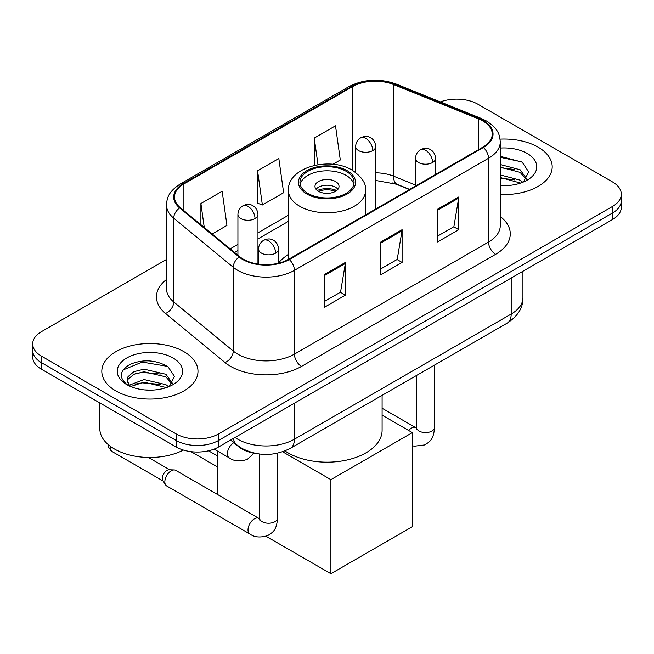 <?xml version="1.0" encoding="UTF-8"?>
<svg xmlns="http://www.w3.org/2000/svg" width="654" height="654" viewBox="0 0 654 654"><rect width="100%" height="100%" fill="white"/><g stroke="black" fill="none" stroke-linecap="round" stroke-linejoin="round"><path stroke-width="0.98" d="M288.43 254.52A53.097 30.656 0 0 0 278.571 263.014M409.445 189.546L394.493 183.496A40.074 23.135 0 0 0 392.825 182.858M257.643 453.786A30.059 17.356 180 0 1 238.636 446.69L230.584 440.052M166.484 259.466L41.504 331.627A30.059 17.356 0 0 0 32.7 343.898L32.7 356.986A30.059 17.356 0 0 0 41.504 369.257L176.106 446.968A30.059 17.356 0 0 0 218.608 446.968L612.496 219.556A30.059 17.356 0 0 0 621.3 207.285L621.3 200.745A30.059 17.356 0 0 1 612.496 213.016A30.059 17.356 0 0 0 621.3 200.745L621.3 194.197A30.059 17.356 0 0 0 612.496 181.926L477.894 104.215A30.059 17.356 0 0 0 440.33 101.91M32.7 343.898A30.059 17.356 0 0 0 41.504 356.168L176.106 433.88A30.059 17.356 0 0 0 218.608 433.88L218.608 440.42L612.496 213.016L218.608 440.42A30.059 17.356 0 0 1 176.106 440.42A30.059 17.356 0 0 0 218.608 440.42L218.608 446.968M41.504 356.168L41.504 362.708L176.106 440.42L41.504 362.708A30.059 17.356 0 0 1 32.7 350.438A30.059 17.356 0 0 0 41.504 362.708L41.504 369.257M538.111 147.166A48.094 27.762 0 0 0 500.065 139.13A48.094 27.762 0 0 1 538.111 147.166A48.094 27.762 0 0 1 552.197 166.795A48.094 27.762 0 0 0 538.111 147.166M183.897 351.664A48.094 27.762 0 0 0 131.487 345.647A48.094 27.762 0 0 0 101.803 371.3A48.094 27.762 0 0 0 115.889 390.928A48.094 27.762 0 0 0 168.299 396.953A48.094 27.762 0 0 0 197.982 371.3A48.094 27.762 0 0 0 183.897 351.664A48.094 27.762 0 0 0 131.487 345.647A48.094 27.762 0 0 0 101.803 371.3A48.094 27.762 0 0 0 115.889 390.928A48.094 27.762 0 0 0 168.299 396.953A48.094 27.762 0 0 0 197.982 371.3A48.094 27.762 0 0 0 183.897 351.664M482.856 120.982A32.062 18.508 180 0 1 492.241 134.07A32.062 18.508 180 0 1 482.856 147.158L288.741 259.229A32.062 18.508 180 0 1 239.814 256.76L180.291 207.686A32.062 18.508 180 0 1 174.495 197.067A32.062 18.508 180 0 1 183.888 183.978L352.514 86.622A32.062 18.508 180 0 1 393.569 84.546L478.573 118.914A32.062 18.508 180 0 1 482.856 120.982M483.42 120.655A32.864 18.974 0 0 0 479.03 118.529L394.035 84.17A32.864 18.974 0 0 0 351.95 86.295L183.316 183.651A32.864 18.974 0 0 0 179.637 207.947L239.16 257.022A32.864 18.974 0 0 0 289.313 259.556L483.42 147.485A32.864 18.974 0 0 0 483.42 120.655M324.163 274.688L324.163 307.413L345.418 295.142L345.418 262.418L324.163 274.688M324.163 301.608L340.538 292.158L345.337 263.505A8.011 4.627 -120 0 0 345.418 262.418M340.391 292.24L345.418 295.142M437.518 209.247L437.518 241.972L458.765 229.701L458.765 196.977L437.518 209.247M437.518 236.168L453.884 226.717L458.683 198.064A8.011 4.627 -120 0 0 458.765 196.977M453.737 226.799L458.765 229.701M380.841 241.972L380.841 274.688L402.096 262.426L402.096 229.701L380.841 241.972M380.841 268.884L397.207 259.434L402.006 230.788A8.011 4.627 -120 0 0 402.096 229.701M397.068 259.515L402.096 262.426M500.261 194.475A48.094 27.762 0 0 0 552.197 166.795A48.094 27.762 0 0 1 500.261 194.475M218.608 433.88L612.496 206.468A30.059 17.356 0 0 0 621.3 194.197M332.845 164.301L340.301 160.001L335.502 125.813L314.247 138.084L314.247 165.421M212.174 233.969L226.946 225.442L222.156 191.254L200.901 203.525L200.901 224.674M257.578 170.8L262.368 204.988L283.623 192.726L278.825 158.53L257.578 170.8L257.913 203.329M262.368 204.988L257.578 203.198M314.247 138.084L317.983 164.71M200.901 203.525L204.252 227.437M500.261 185.311L506.229 185.613M500.261 174.92L520.118 180.152L522.767 182.27M500.261 177.52L520.592 183.071M500.261 164.53L520.118 169.762L526.617 178.746M500.261 167.13L520.118 172.362L526.11 179.425M500.261 185.523A32.659 18.86 0 0 0 527.206 180.128A32.659 18.86 0 0 0 527.206 153.461A32.659 18.86 0 0 0 500.261 148.074M523.535 181.951L528.653 171.904L522.186 162.151L500.261 156.314M500.261 157.328L521.745 161.857M500.261 167.718L514.51 169.492M500.261 178.109L514.51 179.883M346.13 171.291A27.051 15.614 0 0 0 316.65 167.906A27.051 15.614 0 0 0 299.949 182.335A27.051 15.614 0 0 0 307.87 193.38A27.051 15.614 0 0 0 337.35 196.764A27.051 15.614 0 0 0 354.051 182.335A27.051 15.614 0 0 0 346.13 171.291M353.814 184.379A27.051 15.614 0 0 0 346.13 175.386A27.051 15.614 0 0 0 318.31 171.634A27.051 15.614 0 0 0 300.186 184.379M284.964 450.933A55.1 31.817 0 0 0 288.038 452.854A55.1 31.817 0 0 0 348.083 459.754A55.1 31.817 0 0 0 382.099 430.365L382.099 395.343M335.502 181.518A12.025 6.941 0 0 0 322.397 180.013A12.025 6.941 0 0 0 314.975 186.431A12.025 6.941 0 0 0 318.498 191.336A12.025 6.941 0 0 0 331.603 192.84A12.025 6.941 0 0 0 339.025 186.431A12.025 6.941 0 0 0 335.502 181.518M337.954 189.292A12.025 6.941 0 0 0 335.502 187.248A12.025 6.941 0 0 0 316.046 189.292M317.288 190.518A16.031 9.254 180 0 1 336.009 190.224L336.009 191.025M318.604 191.393A14.028 8.101 180 0 1 334.562 191.058L336.009 190.224M334.325 191.933L334.562 191.058M217.545 466.972L191.025 451.661M330.899 573.721L330.899 479.652L412.363 432.613L412.363 526.683L330.899 573.721L266.055 536.288M217.545 456.01L208.536 450.802M217.545 494.514L217.545 451.121M330.899 479.652L282.642 451.791M382.099 415.143L412.363 432.613M164.841 481.859A9.017 5.207 -60 0 1 171.217 470.815A9.017 5.207 -60 0 1 174.193 469.948A9.017 5.207 -60 0 1 175.722 470.365L258.894 518.385A9.017 5.207 -60 0 0 254.79 518.614A9.017 5.207 -60 0 0 254.39 518.835A9.017 5.207 -60 0 0 248.495 526.781A9.017 5.207 -60 0 0 249.877 533.999L166.705 485.987A9.017 5.207 -60 0 1 165.576 484.867A9.017 5.207 -60 0 1 164.841 481.859M165.576 484.867L162.895 480.559A6.515 3.76 -60 0 1 162.364 478.385A6.515 3.76 -60 0 1 166.966 470.406A6.515 3.76 -60 0 1 169.116 469.776L174.193 469.948M99.8 402.913L99.8 428.558A50.096 28.923 0 0 0 114.475 449.012A50.096 28.923 0 0 0 183.398 450.066M144.46 389.89L152.014 390.119M129.451 385.1L144.035 379.541L165.903 384.65L168.552 386.776M130.792 386.498L144.035 382.132L166.378 387.577M129.68 386.113L127.334 380.628A22.645 13.072 0 0 0 130.996 386.678M127.334 380.628L128.02 376.663L133.882 371.668L144.035 369.15L165.903 374.268L172.403 383.252M127.391 380.947L128.02 379.263L133.882 374.268L144.035 371.75L165.903 376.859L171.896 383.923M169.321 386.457L174.438 376.41L167.972 366.657C155.554 359.749 142.85 359.005 129.86 364.45C119.2 371.031 118.529 377.947 127.849 385.198L127.963 385.271M172.991 357.967A32.659 18.86 0 0 0 126.794 357.967A32.659 18.86 0 0 0 126.794 384.634A32.659 18.86 0 0 0 172.991 384.634A32.659 18.86 0 0 0 172.991 357.967M123.075 369.935L142.253 362.063L167.53 366.363M135.051 373.761L142.253 372.453L160.295 373.998M135.051 384.143L142.253 382.843L160.295 384.388M238.636 446.257L238.636 446.69M235.048 437.477A40.074 23.135 0 0 0 237.737 439.194A40.074 23.135 0 0 0 294.414 439.194L511.191 314.043A40.074 23.135 0 0 0 522.93 297.676C523.225 307.625 517.927 316.135 507.038 323.215L290.262 448.366A20.037 11.568 60 0 0 294.414 439.194L294.414 403.199M511.191 278.048L511.191 314.043A20.037 11.568 60 0 1 507.038 323.215M233.421 438.417A20.037 13.399 129.5 0 0 236.912 444.933L230.829 439.913M612.496 219.556L612.496 206.468M176.106 446.968L176.106 433.88M500.261 216.523A50.096 28.923 180 0 1 495.609 254.324L301.494 366.395A10.023 5.788 60 0 1 294.414 354.125L488.522 242.054A40.074 23.135 0 0 0 500.261 225.695L500.261 141.926A40.074 23.135 180 0 1 488.522 158.284A10.023 5.788 -120 0 0 483.42 147.485M301.494 366.395A50.096 28.923 180 0 1 230.658 366.395A50.096 28.923 180 0 1 225.041 362.529L165.519 313.454A50.096 28.923 180 0 1 166.484 279.511M237.737 354.125A40.074 23.135 0 0 0 294.414 354.125L294.414 270.355A40.074 23.135 180 0 1 233.249 267.265L173.727 218.191A40.074 23.135 180 0 1 166.484 204.923L166.484 288.684A40.074 23.135 0 0 0 173.727 301.96L233.249 351.034A40.074 23.135 0 0 0 237.737 354.125M500.261 141.926C499.615 135.043 498.977 129.312 486.445 120.982L481.18 118.423A10.023 4.692 112 0 0 479.03 118.529M481.18 118.423L396.177 84.064C379.582 78.186 363.828 79.044 348.925 86.614A10.023 5.788 60 0 1 351.95 86.295M183.316 183.651A10.023 5.788 -120 0 0 180.291 183.97C168.143 191.941 167.04 197.941 166.484 204.923M179.637 207.947A10.023 6.703 129.5 0 0 173.727 218.191L173.727 301.96A10.023 6.703 -50.5 0 1 165.519 313.454M396.177 84.064A10.023 4.692 112 0 0 394.035 84.17M239.16 257.022A10.023 6.703 129.5 0 0 233.249 267.265L233.249 351.034A10.023 6.703 -50.5 0 1 225.041 362.529M289.313 259.556A10.023 5.788 60 0 1 294.414 270.355L488.522 158.284L488.522 242.054A10.023 5.788 60 0 0 495.609 254.324M183.888 183.978L183.888 210.645M478.573 118.914L478.573 149.635M393.569 84.546L393.569 176.171A32.062 18.508 0 0 0 375.698 172.82M415.527 185.041L393.569 176.171A18.034 8.445 -68 0 0 397.158 184.354L375.698 180.447M352.514 86.622L352.514 170.367M288.43 215.24L257.962 232.832M237.917 244.4L230.216 248.847M380.841 243.01L402.006 230.788M437.518 210.286L458.683 198.064M324.163 275.726L345.337 263.505M306.808 193.993A28.555 16.489 0 0 0 347.192 193.993A28.555 16.489 0 0 0 347.192 170.678A28.555 16.489 0 0 0 306.808 170.678A28.555 16.489 0 0 0 306.808 193.993M365.57 214.872L365.57 190.518A38.57 22.269 180 0 1 341.764 211.095A38.57 22.269 180 0 1 299.728 206.263A38.57 22.269 180 0 1 288.43 190.518L288.43 259.409M432.629 162.503A10.023 5.788 0 0 0 435.564 158.407C435.131 152.423 431.231 149.97 430.806 149.889C427.904 147.845 424.479 147.788 420.53 149.733A10.023 5.788 60 0 1 425.541 150.232A10.023 5.788 -120 0 1 432.629 162.503A10.023 5.788 0 0 1 418.462 162.503A10.023 5.788 0 0 1 415.527 158.407C415.674 154.614 417.342 151.72 420.53 149.733M408.652 430.471A9.017 5.207 -60 0 1 411.374 428.198A9.017 5.207 -60 0 1 411.775 427.978A9.017 5.207 -60 0 1 415.879 427.749L382.099 408.243M416.238 429.326L416.524 427.381A9.017 5.207 -0 0 0 419.165 431.06A9.017 5.207 -0 0 0 431.509 431.28A9.017 5.207 -0 0 0 434.558 427.381C433.537 440.093 429.866 441.45 424.83 444.924L414.334 446.191L412.363 445.734M275.636 253.139A10.023 5.788 0 0 0 278.571 249.043C278.138 243.059 274.247 240.607 273.822 240.525C270.919 238.481 267.494 238.424 263.546 240.37A10.023 5.788 60 0 1 268.557 240.868A10.023 5.788 -120 0 1 275.636 253.139A10.023 5.788 0 0 1 261.469 253.139A10.023 5.788 0 0 1 258.534 249.043C258.69 245.25 260.357 242.356 263.546 240.37M259.246 519.963L259.54 518.017A9.017 5.207 -0 0 0 262.18 521.696A9.017 5.207 -0 0 0 274.517 521.917A9.017 5.207 -0 0 0 277.574 518.017C276.544 530.729 272.882 532.086 267.846 535.561C260.308 537.85 254.316 537.335 249.877 533.999M163.222 481.082L111.711 451.342A6.515 3.76 -60 0 1 110.608 446.502M372.764 150.6A10.023 5.788 0 0 0 375.698 146.504C375.265 140.52 371.374 138.068 370.941 137.986C368.047 135.942 364.621 135.893 360.673 137.831A10.023 5.788 60 0 1 365.684 138.329A10.023 5.788 -120 0 1 372.764 150.6A10.023 5.788 0 0 1 358.596 150.6A10.023 5.788 0 0 1 355.662 146.504C355.809 142.711 357.485 139.817 360.673 137.831M255.027 218.575A10.023 5.788 0 0 0 257.962 214.487C257.529 208.495 253.629 206.043 253.204 205.961C250.302 203.917 246.877 203.868 242.928 205.806A10.023 5.788 60 0 1 247.94 206.304A10.023 5.788 -120 0 1 255.027 218.575A10.023 5.788 0 0 1 240.852 218.575A10.023 5.788 0 0 1 237.917 214.487C238.072 210.686 239.74 207.792 242.928 205.806M254.022 453.247L247.228 459.443C239.691 461.732 233.707 461.217 229.26 457.882A9.017 5.207 -60 0 1 227.396 453.762A9.017 5.207 -60 0 1 233.797 442.701M290.262 448.366C274.14 456.467 258.011 456.467 241.89 448.366L236.912 444.933M522.93 297.676L522.93 271.271M348.925 86.614L180.291 183.97M288.43 221.338L257.962 238.931M237.917 250.498L234.573 252.436M409.666 189.415L397.158 184.354M365.57 190.518C366.42 183.725 361.964 176.948 352.204 170.187C329.461 156.11 287.09 167.399 288.43 190.518M416.5 428.076L415.879 427.749M434.558 365.063L434.558 427.381M435.564 174.463L435.564 158.407M416.524 375.47L416.524 427.381M415.527 186.038L415.527 158.407M259.507 518.712L258.894 518.385M277.574 453.206L277.574 518.017M278.571 263.186L278.571 249.043M259.54 454.048L259.54 518.017M258.534 264.134L258.534 249.043M148.376 457.473L169.729 469.801M111.711 451.342L108.67 447.344L108.507 444.859M375.698 209.027L375.698 146.504M355.662 172.468L355.662 146.504M257.962 264.044L257.962 214.487M229.26 457.882L214.071 449.118M237.917 255.199L237.917 214.487"/></g></svg>
